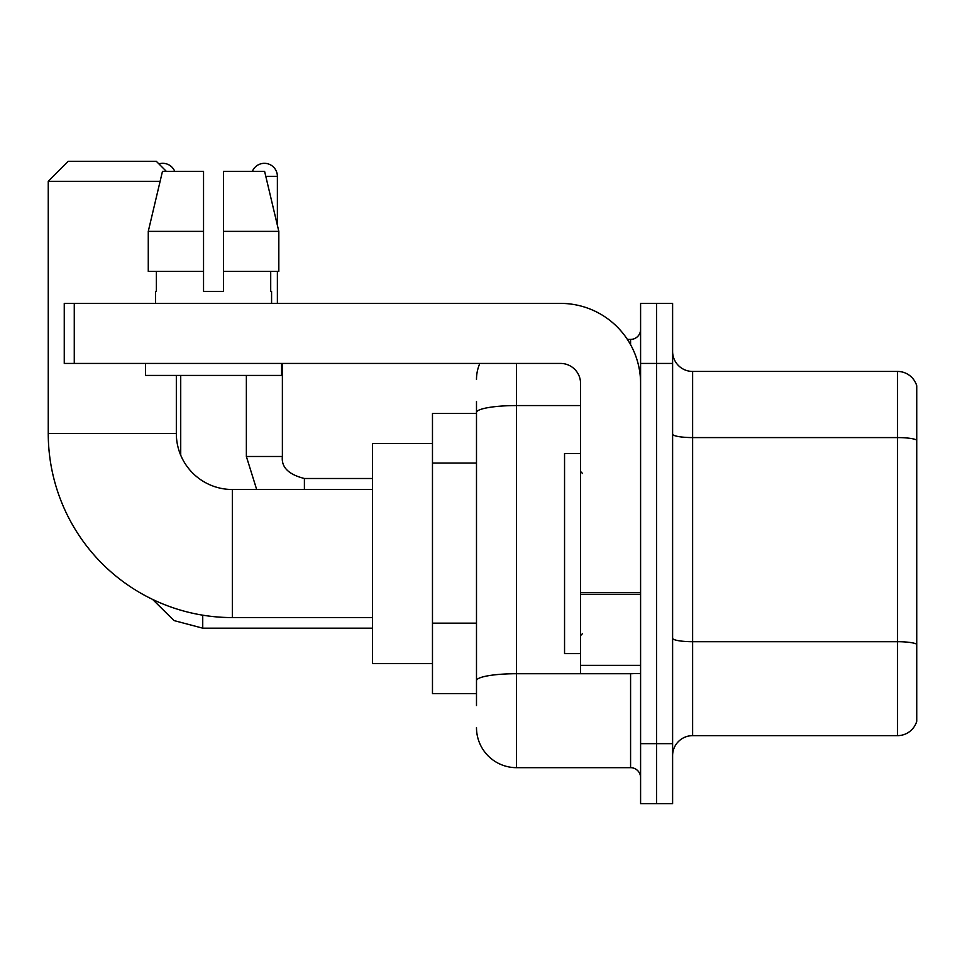 <?xml version="1.0" encoding="UTF-8"?>
<svg xmlns="http://www.w3.org/2000/svg" width="965" height="965" viewBox="0 0 965 965"><rect width="100%" height="100%" fill="white"/><g stroke="black" fill="none" stroke-linecap="round" stroke-linejoin="round"><path stroke-width="1.45" d="M476.493 451.065L476.493 401.452L476.493 413.454L432.477 413.454L432.477 693.618L476.493 693.618M476.493 705.632L476.493 401.452M640.591 743.653L640.591 803.688L656.598 803.688L656.598 743.653L656.598 803.688L672.605 803.688L672.605 743.653L656.598 743.653L656.598 363.431L656.598 743.653L640.591 743.653L640.591 363.431L656.598 363.431L656.598 303.396L656.598 363.431L672.605 363.431L672.605 743.653M672.605 363.431L672.605 303.396L640.591 303.396L640.591 363.431M516.516 363.431L516.516 767.67L630.579 767.67L630.579 673.606M627.395 339.415L630.579 339.415A10 10 0 0 0 640.591 329.415M476.493 687.623L476.493 635.163M640.591 777.669A10 10 0 0 0 630.579 767.67M476.493 379.438A40.023 40.023 0 0 1 479.834 363.431M516.516 767.67A40.023 40.023 0 0 1 476.493 727.646M672.605 755.655A20.012 20.012 0 0 1 692.617 735.644L897.534 735.644L897.534 371.441L692.617 371.441A20.012 20.012 0 0 1 672.605 351.429A20.012 20.012 0 0 0 692.617 371.441L692.617 735.644M916.75 385.843A20.012 20.012 0 0 0 897.534 371.441A20.012 20.012 0 0 1 916.75 385.843L916.75 721.241A20.012 20.012 0 0 1 897.534 735.644M672.605 434.105A20.012 3.474 0 0 0 692.617 437.579L897.534 437.579A20.012 3.474 180 0 1 916.75 440.088L916.75 644.198A20.012 3.474 180 0 0 897.534 641.701L692.617 641.701A20.012 3.474 0 0 1 672.605 638.227M223.554 291.394L203.543 291.394L223.554 291.394L203.543 291.394L223.554 291.394L223.554 171.324L264.603 171.324L278.825 231.359L278.825 271.382L223.554 271.382M252.372 171.324A13.003 13.003 0 0 1 277.377 176.33L277.377 225.267L278.825 231.359L223.554 231.359M372.442 617.576L232.36 617.576A184.11 184.11 0 0 1 48.25 433.466L48.25 181.323L68.262 161.312L156.318 161.312L166.318 171.324M232.36 617.576L232.36 489.508A56.03 56.03 0 0 1 176.33 433.466L176.33 375.433M160.106 181.323L48.25 181.323M432.477 443.478L372.442 443.478L372.442 663.606L432.477 663.606M158.887 163.893A13.003 13.003 0 0 1 174.725 171.324M180.72 455.239L180.72 375.433M277.377 271.382L277.377 303.396M640.591 673.606L580.556 673.606L580.556 592.691L640.591 592.691M640.591 383.443A80.047 80.047 0 0 0 560.544 303.396L74.269 303.396L74.269 363.431L560.544 363.431A20.012 20.012 0 0 1 580.556 383.443L580.556 592.691M74.269 363.431L64.257 363.431L64.257 303.396L74.269 303.396M203.543 231.359L203.543 271.382L203.543 231.359L148.272 231.359L162.482 171.324L203.543 171.324L203.543 291.394M155.51 291.394L156.378 291.394L155.51 291.394L155.51 303.396M271.575 291.394L270.707 291.394L271.575 291.394L271.575 303.396M270.707 271.382L270.707 291.394M156.378 291.394L156.378 271.382M145.51 363.431L145.51 375.433L281.587 375.433L281.587 363.431M203.543 271.382L148.272 271.382L148.272 231.359L162.482 171.324M278.825 271.382L278.825 231.359L264.603 171.324M580.556 453.478L564.549 453.478L564.549 653.595L580.556 653.595M476.493 463.067L432.477 463.067M476.493 623.161L432.477 623.161M634.065 673.606A10 1.737 0 0 1 630.579 673.715L516.516 673.715A40.023 6.948 180 0 0 476.493 680.663M476.493 412.513A40.023 6.948 180 0 1 516.516 405.565L580.556 405.565M630.579 344.686L630.579 339.415M48.25 433.466L176.33 433.466M372.442 628.179L202.734 628.179L174.002 620.567L152.627 599.422L174.002 620.567L202.734 628.179L202.734 615.175M256.678 489.508L246.365 456.481L256.678 489.508L246.365 456.481L282.347 456.481M265.797 176.33L277.377 176.33M282.383 363.431L282.383 456.481C281.177 467.156 288.511 474.503 304.397 478.495C288.511 474.503 281.177 467.156 282.383 456.481C281.177 467.156 288.511 474.503 304.397 478.495L304.397 489.508M640.591 594.428L580.556 594.428M580.556 665.343L640.591 665.343M372.442 489.508L232.36 489.508M372.442 478.495L304.397 478.495M246.365 456.481L246.365 375.433M582.558 473.489L580.556 471.499M582.558 633.583L580.556 635.585"/></g></svg>
